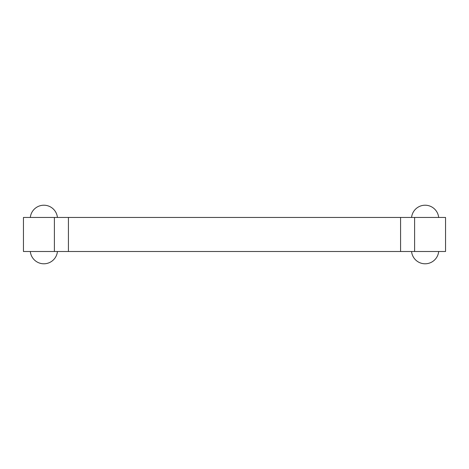 <?xml version="1.0" encoding="UTF-8"?>
<svg xmlns="http://www.w3.org/2000/svg" width="469" height="469" viewBox="0 0 469 469"><rect width="100%" height="100%" fill="white"/><g stroke="black" fill="none" stroke-linecap="round" stroke-linejoin="round"><path stroke-width="0.7" d="M416.63 251.495L445.55 251.495L445.55 217.452L23.45 217.452L23.45 251.495L52.37 251.495M43.875 251.495L425.125 251.495M43.875 217.452L47.686 217.452M414.608 251.495L414.608 217.452L421.314 217.452M30.327 217.452A13.619 13.619 0 0 1 57.423 217.452M411.577 217.452A13.619 13.619 0 0 1 438.673 217.452M57.429 251.495A13.619 13.619 0 0 1 30.321 251.495M438.679 251.495A13.619 13.619 0 0 1 411.571 251.495M54.392 217.452L54.392 251.495M400.579 217.452L400.579 251.495M68.421 217.452L68.421 251.495"/></g></svg>
